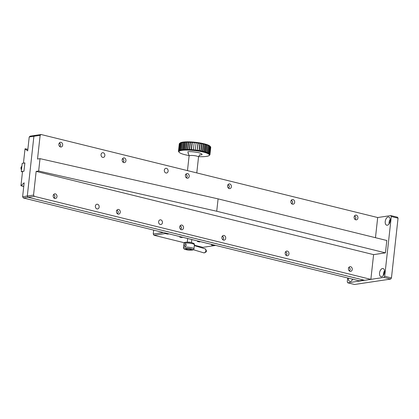 <?xml version="1.0" encoding="UTF-8"?>
<svg xmlns="http://www.w3.org/2000/svg" width="419" height="419" viewBox="0 0 419 419"><rect width="100%" height="100%" fill="white"/><g stroke="black" fill="none" stroke-linecap="round" stroke-linejoin="round"><path stroke-width="0.63" d="M375.466 237.693L377.692 217.54L41.093 134.509L34.856 135.442L33.897 136.264L27.298 196.029L28.031 197.27L364.624 280.301L370.862 279.368L373.596 254.637L385.449 252.861L386.816 240.496L218.095 198.873L40.015 158.654L37.521 159.031L40.135 135.332L33.897 136.264L27.298 196.029L33.541 195.097L36.154 171.397L38.653 171.02L40.015 158.654M29.22 136.966L33.897 136.264L34.856 135.442L30.178 136.144L29.22 136.966L27.685 150.877L25.025 148.829L23.448 163.117L24.883 162.902L23.962 171.245L22.526 171.46L20.95 185.748L24.155 182.82L22.621 196.731L27.298 196.029L28.031 197.27L34.269 196.333L370.862 279.368M166.479 168.349A2.373 1.901 -98.5 0 1 168.134 170.763A2.373 1.901 -98.5 0 1 166.573 173.016A2.373 1.901 -98.5 0 1 164.337 170.952A2.373 1.901 -98.5 0 1 165.872 168.318A2.373 1.901 -98.5 0 1 166.479 168.349M103.21 152.741A2.373 1.901 -98.5 0 1 104.865 155.156A2.373 1.901 -98.5 0 1 103.304 157.408A2.373 1.901 -98.5 0 1 101.068 155.344A2.373 1.901 -98.5 0 1 102.597 152.71A2.373 1.901 -98.5 0 1 103.21 152.741M97.522 204.263A2.373 1.901 -98.5 0 1 99.177 206.677A2.373 1.901 -98.5 0 1 97.617 208.929A2.373 1.901 -98.5 0 1 95.38 206.866A2.373 1.901 -98.5 0 1 96.909 204.231A2.373 1.901 -98.5 0 1 97.522 204.263M160.791 219.87A2.373 1.901 -98.5 0 1 162.446 222.285A2.373 1.901 -98.5 0 1 160.886 224.537A2.373 1.901 -98.5 0 1 158.649 222.473A2.373 1.901 -98.5 0 1 160.184 219.839A2.373 1.901 -98.5 0 1 160.791 219.87M55.339 193.856A2.373 1.901 -98.5 0 1 57 196.27A2.373 1.901 -98.5 0 1 55.434 198.522A2.373 1.901 -98.5 0 1 53.203 196.459A2.373 1.901 -98.5 0 1 54.732 193.829A2.373 1.901 -98.5 0 1 55.339 193.856M61.027 142.334A2.373 1.901 -98.5 0 1 62.688 144.749A2.373 1.901 -98.5 0 1 61.122 147.001A2.373 1.901 -98.5 0 1 58.89 144.937A2.373 1.901 -98.5 0 1 60.42 142.308A2.373 1.901 -98.5 0 1 61.027 142.334M118.608 209.463A2.373 1.901 -98.5 0 1 120.269 211.878A2.373 1.901 -98.5 0 1 118.708 214.13A2.373 1.901 -98.5 0 1 116.472 212.066A2.373 1.901 -98.5 0 1 118.001 209.437A2.373 1.901 -98.5 0 1 118.608 209.463M124.296 157.942A2.373 1.901 -98.5 0 1 125.957 160.357A2.373 1.901 -98.5 0 1 124.396 162.609A2.373 1.901 -98.5 0 1 122.159 160.545A2.373 1.901 -98.5 0 1 123.689 157.916A2.373 1.901 -98.5 0 1 124.296 157.942M181.877 225.071A2.373 1.901 -98.5 0 1 183.538 227.486A2.373 1.901 -98.5 0 1 181.977 229.738A2.373 1.901 -98.5 0 1 179.741 227.674A2.373 1.901 -98.5 0 1 181.27 225.045A2.373 1.901 -98.5 0 1 181.877 225.071M187.565 173.55A2.373 1.901 -98.5 0 1 189.226 175.964A2.373 1.901 -98.5 0 1 187.665 178.216A2.373 1.901 -98.5 0 1 185.428 176.153A2.373 1.901 -98.5 0 1 186.958 173.524A2.373 1.901 -98.5 0 1 187.565 173.55M224.06 235.478A2.373 1.901 -98.5 0 1 225.721 237.892A2.373 1.901 -98.5 0 1 224.155 240.145A2.373 1.901 -98.5 0 1 221.918 238.081A2.373 1.901 -98.5 0 1 223.453 235.447A2.373 1.901 -98.5 0 1 224.06 235.478M229.748 183.957A2.373 1.901 -98.5 0 1 231.408 186.371A2.373 1.901 -98.5 0 1 229.842 188.623A2.373 1.901 -98.5 0 1 227.611 186.56A2.373 1.901 -98.5 0 1 229.141 183.925A2.373 1.901 -98.5 0 1 229.748 183.957M293.017 199.564A2.373 1.901 -98.5 0 1 294.677 201.979A2.373 1.901 -98.5 0 1 293.111 204.231A2.373 1.901 -98.5 0 1 290.88 202.168A2.373 1.901 -98.5 0 1 292.41 199.533A2.373 1.901 -98.5 0 1 293.017 199.564M287.329 251.086A2.373 1.901 -98.5 0 1 288.99 253.5A2.373 1.901 -98.5 0 1 287.424 255.752A2.373 1.901 -98.5 0 1 285.192 253.689A2.373 1.901 -98.5 0 1 286.722 251.054A2.373 1.901 -98.5 0 1 287.329 251.086M350.598 266.694A2.373 1.901 -98.5 0 1 352.259 269.108A2.373 1.901 -98.5 0 1 350.693 271.36A2.373 1.901 -98.5 0 1 348.461 269.297A2.373 1.901 -98.5 0 1 349.991 266.662A2.373 1.901 -98.5 0 1 350.598 266.694M356.286 215.172A2.373 1.901 -98.5 0 1 357.946 217.587A2.373 1.901 -98.5 0 1 356.38 219.839A2.373 1.901 -98.5 0 1 354.149 217.775A2.373 1.901 -98.5 0 1 355.679 215.141A2.373 1.901 -98.5 0 1 356.286 215.172M34.269 196.333L33.541 195.097M36.154 171.397L373.596 254.637M40.135 135.332L41.093 134.509M218.095 198.873L216.728 211.239L38.653 171.02M216.728 211.239L385.449 252.861M153.673 230.12L153.244 234.027L153.972 235.263L184.344 242.758M194.358 245.225L202.901 247.336L215.691 245.419L166.762 233.346L153.972 235.263M197.469 241.543L199.837 241.946L197.469 241.543M179.756 237.17L182.118 237.578L179.756 237.17M211.391 244.974L213.753 245.382L211.391 244.974M165.835 233.739L168.202 234.142L165.835 233.739M153.244 234.027L163.363 232.508M363.781 280.096L28.031 197.27L23.349 197.972L359.104 280.798L363.781 280.096M25.35 148.782L27.848 149.4M20.95 185.748L23.757 186.439M23.773 186.314L21.275 185.701M22.621 196.731L23.349 197.972M53.443 194.819A1.582 1.267 -98.5 0 1 54.905 196.202A1.582 1.267 -98.5 0 1 53.915 197.951M53.386 194.94A1.477 1.184 -98.5 0 1 54.884 196.207A1.477 1.184 -98.5 0 1 53.826 197.852M184.439 245.209L185.643 243.837C186.617 245.042 186.366 245.885 184.889 246.362L184.439 245.209M190.708 249.808A2.64 0.492 6.3 0 1 187.754 249.672A2.64 0.492 6.3 0 1 185.978 249.001A2.64 0.492 6.3 0 1 188.655 248.797A2.64 0.492 6.3 0 1 191.221 249.577A2.64 0.492 6.3 0 1 190.708 249.808A2.64 0.492 6.3 0 1 187.754 249.672A2.64 0.492 6.3 0 1 185.978 249.001A2.64 0.492 6.3 0 1 188.655 248.797A2.64 0.492 6.3 0 1 191.221 249.577A2.64 0.492 6.3 0 1 190.708 249.808M116.718 210.427A1.582 1.267 -98.5 0 1 118.174 211.81A1.582 1.267 -98.5 0 1 117.184 213.559M116.66 210.548A1.477 1.184 -98.5 0 1 118.153 211.815A1.477 1.184 -98.5 0 1 117.095 213.46M59.131 143.298A1.582 1.267 -98.5 0 1 60.593 144.681A1.582 1.267 -98.5 0 1 59.603 146.43M59.079 143.418A1.477 1.184 -98.5 0 1 60.572 144.686A1.477 1.184 -98.5 0 1 59.514 146.331M285.433 252.049A1.582 1.267 -98.5 0 1 286.895 253.432A1.582 1.267 -98.5 0 1 285.905 255.181M285.376 252.17A1.477 1.184 -98.5 0 1 286.874 253.437A1.477 1.184 -98.5 0 1 285.816 255.082M291.121 200.528A1.582 1.267 -98.5 0 1 292.582 201.911A1.582 1.267 -98.5 0 1 291.593 203.66M291.064 200.649A1.477 1.184 -98.5 0 1 292.562 201.916A1.477 1.184 -98.5 0 1 291.504 203.561M354.39 216.136A1.582 1.267 -98.5 0 1 355.851 217.519A1.582 1.267 -98.5 0 1 354.862 219.268M354.333 216.256A1.477 1.184 -98.5 0 1 355.831 217.524A1.477 1.184 -98.5 0 1 354.773 219.168M179.987 226.035A1.582 1.267 -98.5 0 1 181.443 227.417A1.582 1.267 -98.5 0 1 180.453 229.167M179.929 226.16A1.477 1.184 -98.5 0 1 181.422 227.423A1.477 1.184 -98.5 0 1 180.364 229.067M23.967 171.193L24.878 162.954L22.197 163.352L21.285 171.596L23.967 171.193M22.479 171.89L21.285 171.596M377.692 217.54L390.791 215.581L397.542 217.241L398.05 218.179L391.451 277.944L390.712 279.07L354.526 284.491L347.78 282.825L383.966 277.404L390.712 279.07M391.451 277.944L384.705 276.278L391.299 216.513L398.05 218.179M347.702 277.986L347.267 281.893L347.78 282.825M384.705 276.278L383.966 277.404M390.791 215.581L391.299 216.513M388.183 216.984A4.221 2.399 -76.1 0 0 385.302 221.002A4.221 2.399 -76.1 0 0 386.716 225.202A4.221 2.399 -76.1 0 0 390.052 221.677A4.221 2.399 -76.1 0 0 388.738 217.005A4.221 2.399 -76.1 0 0 388.183 216.984M348.315 278.132A4.221 2.399 -76.1 0 0 349.834 281.4A4.221 2.399 -76.1 0 0 352.698 279.216M382.495 268.506A4.221 2.399 -76.1 0 0 379.614 272.523A4.221 2.399 -76.1 0 0 381.028 276.723A4.221 2.399 -76.1 0 0 384.364 273.198A4.221 2.399 -76.1 0 0 383.05 268.527A4.221 2.399 -76.1 0 0 382.495 268.506M389.11 223.846A4.221 2.399 103.9 0 1 390.225 219.32M352.227 280.039A4.221 2.399 103.9 0 1 352.196 279.091M383.422 275.367A4.221 2.399 103.9 0 1 384.537 270.842M348.702 267.657A1.582 1.267 -98.5 0 1 350.164 269.04A1.582 1.267 -98.5 0 1 349.174 270.789M348.645 267.778A1.477 1.184 -98.5 0 1 350.143 269.045A1.477 1.184 -98.5 0 1 349.085 270.69M227.852 184.92A1.582 1.267 -98.5 0 1 229.313 186.303A1.582 1.267 -98.5 0 1 228.324 188.052M227.795 185.041A1.477 1.184 -98.5 0 1 229.293 186.308A1.477 1.184 -98.5 0 1 228.229 187.953M222.164 236.442A1.582 1.267 -98.5 0 1 223.626 237.824A1.582 1.267 -98.5 0 1 222.636 239.574M222.107 236.562A1.477 1.184 -98.5 0 1 223.605 237.83A1.477 1.184 -98.5 0 1 222.541 239.474M122.406 158.906A1.582 1.267 -98.5 0 1 123.862 160.288A1.582 1.267 -98.5 0 1 122.872 162.038M122.348 159.026A1.477 1.184 -98.5 0 1 123.841 160.294A1.477 1.184 -98.5 0 1 122.783 161.938M185.675 174.514A1.582 1.267 -98.5 0 1 187.131 175.896A1.582 1.267 -98.5 0 1 186.141 177.646M185.617 174.634A1.477 1.184 -98.5 0 1 187.11 175.901A1.477 1.184 -98.5 0 1 186.052 177.546M187.639 242.177A2.111 0.398 6.3 0 1 191.09 242.559M208.955 145.76L208.159 152.977L207.552 153.448A15.304 2.865 6.3 0 1 208.353 153.862L208.83 153.323L209.626 146.105L209.259 145.618A15.304 2.865 -173.7 0 0 208.463 145.204L208.955 145.76A15.833 2.964 6.3 0 1 209.626 146.105M208.159 152.977A15.833 2.964 6.3 0 1 208.83 153.323M209.762 146.189L208.966 153.401A15.833 2.964 6.3 0 1 209.448 153.742L210.244 146.53L209.835 146.022A15.304 2.865 -173.7 0 0 209.259 145.618L209.762 146.189A15.833 2.964 6.3 0 1 210.244 146.53M208.966 153.401L208.353 153.862A15.304 2.865 6.3 0 1 208.924 154.265L209.448 153.742M209.537 153.82A15.833 2.964 6.3 0 1 209.825 154.15L210.621 146.938A15.833 2.964 6.3 0 0 210.521 146.802A15.833 2.964 6.3 0 0 210.333 146.608L209.537 153.82L208.924 154.265A15.304 2.865 6.3 0 1 209.27 154.658L209.825 154.15M209.867 154.229A15.833 2.964 6.3 0 1 209.956 154.538L210.752 147.326A15.833 2.964 6.3 0 0 210.663 147.011L209.867 154.229L209.27 154.658A15.304 2.865 6.3 0 1 209.374 155.03L209.956 154.538M210.741 147.394L209.95 154.611A15.833 2.964 6.3 0 1 209.835 154.899L209.238 155.381A15.304 2.865 6.3 0 1 209.029 155.58A15.304 2.865 6.3 0 1 208.861 155.695A15.304 2.865 6.3 0 1 208.259 155.973A15.304 2.865 6.3 0 1 207.426 156.214A15.304 2.865 6.3 0 1 206.389 156.407A15.304 2.865 6.3 0 1 205.163 156.554A15.304 2.865 6.3 0 1 203.76 156.648A15.304 2.865 6.3 0 1 202.204 156.696A15.304 2.865 6.3 0 1 200.518 156.685A15.304 2.865 6.3 0 1 198.737 156.627A15.304 2.865 6.3 0 1 198.606 156.622M210.747 147.399L209.95 154.611L209.374 155.03A15.304 2.865 6.3 0 1 209.238 155.381L209.788 154.967A15.833 2.964 6.3 0 1 209.6 155.14L209.029 155.58M189.116 155.575A15.304 2.865 6.3 0 1 187.565 155.287A15.304 2.865 6.3 0 1 185.9 154.93A15.304 2.865 6.3 0 1 184.36 154.553A15.304 2.865 6.3 0 1 182.983 154.155A15.304 2.865 6.3 0 1 181.778 153.747A15.304 2.865 6.3 0 1 180.767 153.328A15.304 2.865 6.3 0 1 179.966 152.914A15.304 2.865 6.3 0 1 179.39 152.511A15.304 2.865 6.3 0 1 179.17 152.286A15.304 2.865 6.3 0 1 179.049 152.118L178.609 151.578M179.17 152.286L178.709 151.73A15.833 2.964 6.3 0 1 178.609 151.594M179.28 143.921L178.478 151.133A15.833 2.964 6.3 0 1 178.594 150.845L179.39 143.633A15.833 2.964 6.3 0 0 179.28 143.921L178.478 151.139A15.833 2.964 6.3 0 1 178.478 151.133L178.944 151.746A15.304 2.865 6.3 0 0 179.049 152.118L178.562 151.521A15.833 2.964 6.3 0 1 178.478 151.207L178.484 151.144M179.631 143.392A15.833 2.964 6.3 0 1 179.756 143.303L180.364 142.837A15.304 2.865 -173.7 0 0 180.196 142.952L179.631 143.392A15.833 2.964 6.3 0 0 179.442 143.565L178.646 150.782L179.081 151.395A15.304 2.865 6.3 0 0 178.944 151.746L178.478 151.207M179.851 143.246A15.833 2.964 6.3 0 1 180.359 143.01L180.971 142.56A15.304 2.865 -173.7 0 0 180.364 142.837L179.851 143.246L179.054 150.458L179.458 151.081A15.304 2.865 6.3 0 0 179.081 151.395L178.594 150.845M178.646 150.782A15.833 2.964 6.3 0 1 178.96 150.515L179.756 143.303M180.5 142.958A15.833 2.964 6.3 0 1 181.191 142.759L181.799 142.319A15.304 2.865 -173.7 0 0 180.971 142.56L180.5 142.958L179.704 150.175L180.06 150.803A15.304 2.865 6.3 0 0 179.458 151.081L178.96 150.515M179.054 150.458A15.833 2.964 6.3 0 1 179.562 150.222L180.359 143.01M181.38 142.717A15.833 2.964 6.3 0 1 182.244 142.554L182.836 142.125L182.475 142.523L181.678 149.735L181.925 150.369A15.304 2.865 6.3 0 1 183.155 150.222L182.705 149.614L183.501 142.397L184.067 141.983L183.155 150.222A15.304 2.865 6.3 0 1 184.559 150.128L184.14 149.51L184.936 142.292L185.47 141.884L184.559 150.128A15.304 2.865 6.3 0 1 186.115 150.086L185.732 149.457L186.528 142.245L187.026 141.842L186.115 150.086A15.304 2.865 6.3 0 1 187.796 150.091L187.461 149.457L188.257 142.245L188.707 141.847L187.796 150.091A15.304 2.865 6.3 0 1 189.582 150.149L189.299 149.515L190.095 142.303L190.488 141.905L189.582 150.149A15.304 2.865 6.3 0 1 191.436 150.259L191.211 149.625L192.007 142.413L192.347 142.015L191.436 150.259A15.304 2.865 6.3 0 1 193.332 150.421L194.243 142.177L193.332 150.421A15.304 2.865 6.3 0 1 195.244 150.625L196.155 142.381L195.244 150.625A15.304 2.865 6.3 0 1 197.134 150.877L198.046 142.633L198.281 143.089L197.134 150.877A15.304 2.865 6.3 0 1 198.983 151.165L199.894 142.921L200.182 143.392L199.386 150.604L198.983 151.165A15.304 2.865 6.3 0 1 200.753 151.489L201.665 143.246L202.005 143.733L201.209 150.945L200.753 151.489A15.304 2.865 6.3 0 1 202.419 151.846L203.33 143.602L203.718 144.099L202.922 151.317L202.419 151.846A15.304 2.865 6.3 0 1 203.953 152.223L204.865 143.979L205.289 144.497L204.493 151.709L203.953 152.223A15.304 2.865 6.3 0 1 205.336 152.621L206.248 144.377L206.703 144.906L205.907 152.123L205.336 152.621A15.304 2.865 6.3 0 1 206.541 153.029L206.913 152.464L207.709 145.252L207.452 144.785L207.934 145.33L207.138 152.547L206.541 153.029A15.304 2.865 6.3 0 1 207.552 153.448L207.981 152.893L208.777 145.681L208.463 145.204A15.304 2.865 -173.7 0 0 207.452 144.785A15.304 2.865 -173.7 0 0 206.248 144.377A15.304 2.865 -173.7 0 0 204.865 143.979A15.304 2.865 -173.7 0 0 203.33 143.602A15.304 2.865 -173.7 0 0 201.665 143.246A15.304 2.865 -173.7 0 0 199.894 142.921A15.304 2.865 -173.7 0 0 198.046 142.633A15.304 2.865 -173.7 0 0 196.155 142.381A15.304 2.865 -173.7 0 0 194.243 142.177A15.304 2.865 -173.7 0 0 192.347 142.015A15.304 2.865 -173.7 0 0 190.488 141.905A15.304 2.865 -173.7 0 0 188.707 141.847A15.304 2.865 -173.7 0 0 187.026 141.842A15.304 2.865 -173.7 0 0 185.47 141.884A15.304 2.865 -173.7 0 0 184.067 141.983A15.304 2.865 -173.7 0 0 182.836 142.125A15.304 2.865 -173.7 0 0 181.799 142.319L181.38 142.717L180.584 149.929L180.888 150.562A15.304 2.865 6.3 0 0 180.06 150.803L179.562 150.222M179.704 150.175A15.833 2.964 6.3 0 1 180.395 149.976L181.191 142.759M180.584 149.929A15.833 2.964 6.3 0 1 181.448 149.766L181.925 150.369A15.304 2.865 6.3 0 0 180.888 150.562L180.395 149.976M207.138 152.547A15.833 2.964 6.3 0 1 207.981 152.893M205.907 152.123A15.833 2.964 6.3 0 1 206.913 152.464M204.493 151.709A15.833 2.964 6.3 0 1 205.65 152.039M202.922 151.317A15.833 2.964 6.3 0 1 204.205 151.631M201.209 150.945A15.833 2.964 6.3 0 1 202.602 151.243M199.386 150.604A15.833 2.964 6.3 0 1 200.863 150.877M197.48 150.301A15.833 2.964 6.3 0 1 199.025 150.541M195.526 150.039A15.833 2.964 6.3 0 1 197.108 150.248M193.552 149.819A15.833 2.964 6.3 0 1 195.149 149.992M191.588 149.651A15.833 2.964 6.3 0 1 193.169 149.782M189.66 149.531A15.833 2.964 6.3 0 1 191.211 149.625M187.812 149.468A15.833 2.964 6.3 0 1 189.299 149.515M186.057 149.452A15.833 2.964 6.3 0 1 187.461 149.457M184.433 149.494A15.833 2.964 6.3 0 1 185.732 149.457M182.967 149.588A15.833 2.964 6.3 0 1 184.14 149.51M181.678 149.735A15.833 2.964 6.3 0 1 182.705 149.614M207.934 145.33A15.833 2.964 6.3 0 1 208.777 145.681M206.703 144.906A15.833 2.964 6.3 0 1 207.709 145.252M205.289 144.497A15.833 2.964 6.3 0 1 206.447 144.827M203.718 144.099A15.833 2.964 6.3 0 1 205.001 144.419M202.005 143.733A15.833 2.964 6.3 0 1 203.398 144.026M200.182 143.392A15.833 2.964 6.3 0 1 201.659 143.665M198.281 143.089A15.833 2.964 6.3 0 1 199.821 143.329M196.322 142.827A15.833 2.964 6.3 0 1 197.904 143.036M194.348 142.607A15.833 2.964 6.3 0 1 195.945 142.779M192.384 142.439A15.833 2.964 6.3 0 1 193.966 142.57M190.456 142.319A15.833 2.964 6.3 0 1 192.007 142.413M188.608 142.251A15.833 2.964 6.3 0 1 190.095 142.303M186.853 142.24A15.833 2.964 6.3 0 1 188.257 142.245M185.229 142.282A15.833 2.964 6.3 0 1 186.528 142.245M183.763 142.376A15.833 2.964 6.3 0 1 184.936 142.292M182.475 142.523A15.833 2.964 6.3 0 1 183.501 142.397M181.448 149.766L182.244 142.554M210.521 146.802L210.06 146.252A15.304 2.865 -173.7 0 0 209.835 146.022L210.333 146.608M189.582 150.149L190.488 141.905M191.436 150.259L192.347 142.015M193.332 150.421L194.243 142.177M195.244 150.625L196.155 142.381M197.134 150.877L198.046 142.633M198.983 151.165L199.894 142.921M193.41 249.734L203.807 252.84A2.111 1.446 -73.4 0 0 205.902 250.698A2.111 1.446 -73.4 0 0 205.923 250.337A2.111 1.446 -73.4 0 0 205.011 248.797L194.316 245.602M194.411 244.717A5.279 0.99 -173.7 0 0 189.278 243.156A5.279 0.99 -173.7 0 0 183.925 243.559L183.47 247.681A5.279 0.99 6.3 0 1 188.822 247.278A5.279 0.99 6.3 0 1 193.96 248.839L194.411 244.717C194.809 244.052 194.039 243.408 192.112 242.79C189.948 242.109 184.742 241.962 184.617 242.57L183.925 243.559M185.612 249.53C184.046 249.127 184.061 248.755 185.654 248.409C188.388 248.404 190.362 248.619 191.588 249.048C193.149 249.452 193.138 249.824 191.546 250.169C188.812 250.174 186.832 249.96 185.612 249.53M21.877 166.233A2.373 1.901 81.5 0 0 21.484 169.774M199.664 155.04L200.486 154.951C203.058 154.705 202.508 153.951 198.836 152.689C193.353 151.694 189.687 151.406 187.832 151.83L188.424 153.799M199.674 154.91L200.041 154.836C199.936 154.391 199.434 155.114 198.538 156.999A4.75 0.89 -173.7 0 0 195.343 155.795A4.75 0.89 -173.7 0 0 190.022 155.543A4.75 0.89 -173.7 0 0 189.095 155.957C188.639 153.925 188.304 153.108 188.1 153.516M203.807 252.84C206.818 252.259 207.222 250.913 205.011 248.797M183.47 247.681C183.229 248.388 183.883 248.996 185.423 249.509L191.871 250.18L193.269 249.824L193.96 248.839M21.877 166.217L21.034 167.417L21.034 168.951L21.479 169.847M191.457 242.632L191.802 239.527M187.262 242.172L187.665 238.505M189.095 155.957L187.476 170.617M198.538 156.999L196.783 172.916"/></g></svg>
